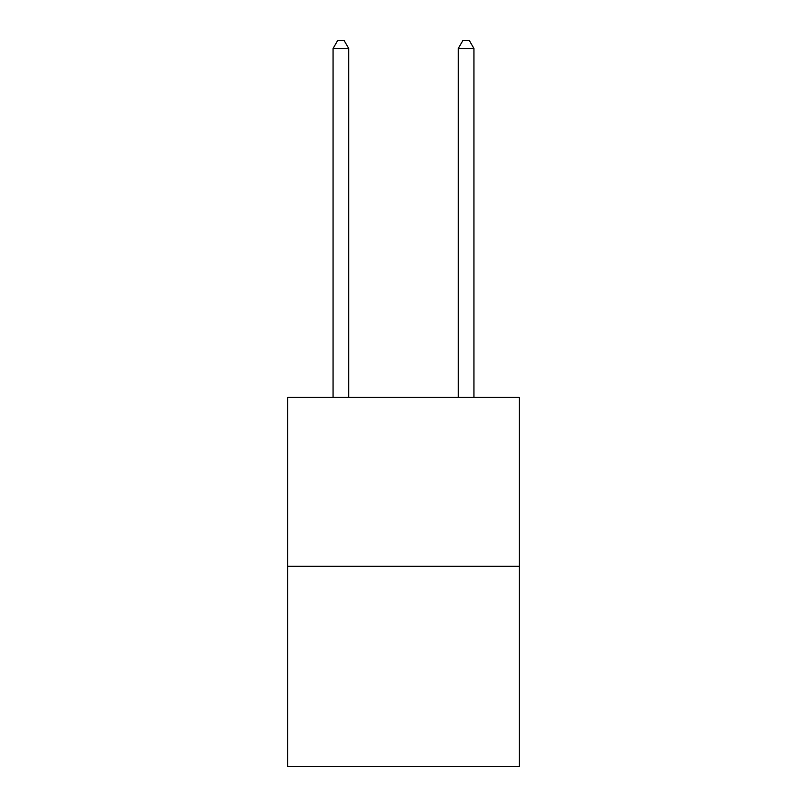 <?xml version="1.0" encoding="UTF-8"?>
<svg xmlns="http://www.w3.org/2000/svg" width="807" height="807" viewBox="0 0 807 807"><rect width="100%" height="100%" fill="white"/><g stroke="black" fill="none" stroke-linecap="round" stroke-linejoin="round"><path stroke-width="1.21" d="M519.315 566.322L519.315 397.306L287.685 397.306L287.685 766.65L519.315 766.65L519.315 566.322L287.685 566.322M348.725 397.306L348.725 48.491L333.069 48.491L333.069 397.306M333.069 48.491L337.77 40.35L344.024 40.35L348.725 48.491M473.931 397.306L473.931 48.491L458.275 48.491L458.275 397.306M458.275 48.491L462.976 40.35L469.23 40.35L473.931 48.491"/></g></svg>

